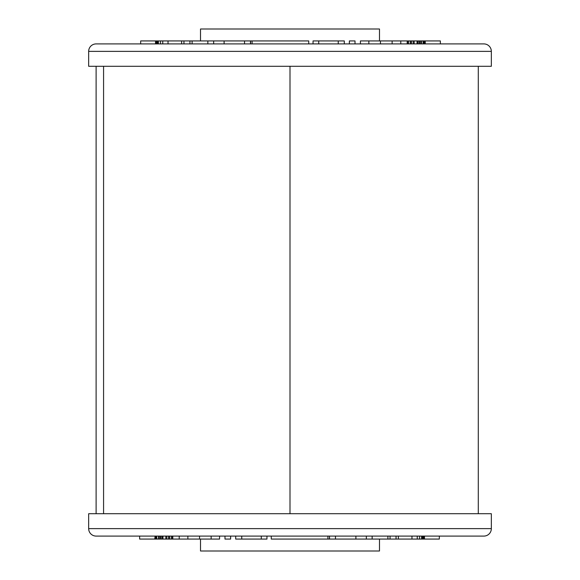 <?xml version="1.0" encoding="UTF-8"?>
<svg xmlns="http://www.w3.org/2000/svg" width="580" height="580" viewBox="0 0 580 580"><rect width="100%" height="100%" fill="white"/><g stroke="black" fill="none" stroke-linecap="round" stroke-linejoin="round"><path stroke-width="0.87" d="M103.574 513.713L103.574 66.287M96.113 513.713L96.113 66.287M425.234 43.913L425.234 40.934L440.372 40.934L440.372 43.913M425.234 40.934L423.074 40.934L423.074 43.913M423.414 40.934L423.414 43.913M424.009 40.934L424.009 43.913M424.299 40.934L424.299 43.913M424.893 40.934L424.893 43.913M423.074 40.934L421.421 40.934L421.421 43.913M421.421 40.934L417.042 40.934L417.042 43.913M417.738 40.934L417.738 43.913M418.941 40.934L418.941 43.913M419.528 40.934L419.528 43.913M420.725 40.934L420.725 43.913M417.042 40.934L414.163 40.934L414.163 43.913L413.127 43.913L413.127 40.934L411.351 40.934L411.351 43.913M411.351 40.934L407.66 40.934L407.66 43.913M408.697 40.934L408.697 43.913M410.48 40.934L410.48 43.913M414.163 40.934L413.127 40.934M407.66 40.934L400.78 40.934L400.78 43.913M407.203 40.934L407.203 43.913L407.225 40.934M168.041 43.913L168.041 40.934L162.748 40.934L162.748 43.913M162.748 40.934L160.45 40.934L160.45 43.913M160.45 40.934L158.383 40.934L158.383 43.913M158.383 40.934L140.672 40.934L140.672 43.913M155.534 40.934L155.534 43.913M155.991 40.934L155.991 43.913L156.774 43.913L156.774 40.934M157.151 40.934L157.151 43.913M157.934 40.934L157.934 43.913M200.513 40.934L200.513 29L379.487 29L379.487 40.934M168.041 40.934L308.734 40.934L308.734 43.913M491.34 51.373A7.46 7.46 0 0 0 483.887 43.913L96.113 43.913A7.46 7.46 0 0 0 88.66 51.373L88.66 66.287L491.34 66.287L491.34 51.373L88.66 51.373M183.954 40.934L183.954 43.913L189.936 43.913L189.936 40.934M368.844 43.913L368.844 40.934L360.426 40.934L360.426 43.913M368.844 40.934L380.436 40.934L380.436 43.913M380.436 40.934L392.138 40.934L392.138 43.913M392.138 40.934L400.78 40.934M349.363 43.913L349.363 40.934L355.018 40.934L355.018 43.913M313.048 43.913L313.048 40.934L344.302 40.934L344.302 43.913M338.249 40.934L338.249 43.913M318.703 40.934L318.703 43.913M224.105 40.934L224.105 43.913M244.528 40.934L244.528 43.913M213.665 40.934L213.665 43.913M207.85 40.934L207.85 43.913M192.103 40.934L192.103 43.913M252.104 40.934L252.104 43.913M181.62 40.934L181.62 43.913M250.618 40.934L250.618 43.913M154.766 539.066L155.106 536.087L154.766 539.066L139.628 539.066L139.628 536.087M156.926 539.066L156.585 536.087L156.585 539.066L158.579 539.066L158.579 536.087M155.106 539.066L156.585 539.066M155.991 539.066L155.991 536.087M155.701 539.066L155.701 536.087M162.958 539.066L162.958 536.087L162.262 536.087L162.262 539.066L165.837 539.066L165.837 536.087L168.649 536.087L168.649 539.066L171.303 539.066L171.303 536.087M158.579 539.066L162.262 539.066M161.059 539.066L161.059 536.087M160.471 539.066L160.471 536.087L159.275 536.087L159.275 539.066M171.303 539.066L172.34 539.066L172.34 536.087L179.22 536.087L179.22 539.066L172.797 539.066L172.797 536.087M169.519 539.066L169.519 536.087M165.837 539.066L168.649 539.066M166.873 539.066L166.873 536.087M411.959 536.087L411.959 539.066L417.252 539.066L417.252 536.087M417.252 539.066L419.55 539.066L419.55 536.087L421.616 536.087L421.616 539.066L422.066 539.066L422.066 536.087M419.55 539.066L421.616 539.066M422.066 539.066L439.328 539.066L439.328 536.087M424.466 539.066L424.466 536.087M424.009 539.066L424.009 536.087M423.226 539.066L423.226 536.087M422.849 539.066L422.849 536.087M172.34 539.066L172.797 539.066M172.775 539.066L172.775 536.087M379.487 539.066L379.487 551L200.513 551L200.513 539.066M411.959 539.066L271.266 539.066L271.266 536.087L266.952 536.087L266.952 539.066L261.297 539.066L261.297 536.087M261.297 539.066L241.751 539.066L241.751 536.087L230.637 536.087L230.637 539.066L224.982 539.066L224.982 536.087L219.573 536.087L219.573 539.066L211.156 539.066L211.156 536.087M88.66 528.626A7.46 7.46 0 0 0 96.113 536.087L483.887 536.087A7.46 7.46 0 0 0 491.34 528.626L491.34 513.713L88.66 513.713L88.66 528.626L491.34 528.626M372.15 539.066L372.15 536.087L366.335 536.087L366.335 539.066M396.046 539.066L396.046 536.087L390.064 536.087L390.064 539.066M329.52 539.066L329.52 536.087L329.382 539.066M211.156 539.066L199.563 539.066L199.563 536.087M199.563 539.066L187.862 539.066L187.862 536.087M187.862 539.066L179.22 539.066M241.751 539.066L235.698 539.066L235.698 536.087M355.895 539.066L355.895 536.087M335.472 539.066L335.472 536.087M387.897 539.066L387.897 536.087M327.896 539.066L327.896 536.087M398.38 539.066L398.38 536.087M290 513.713L290 66.287M478.29 513.713L478.29 66.287M250.48 40.934L250.48 43.913"/></g></svg>

